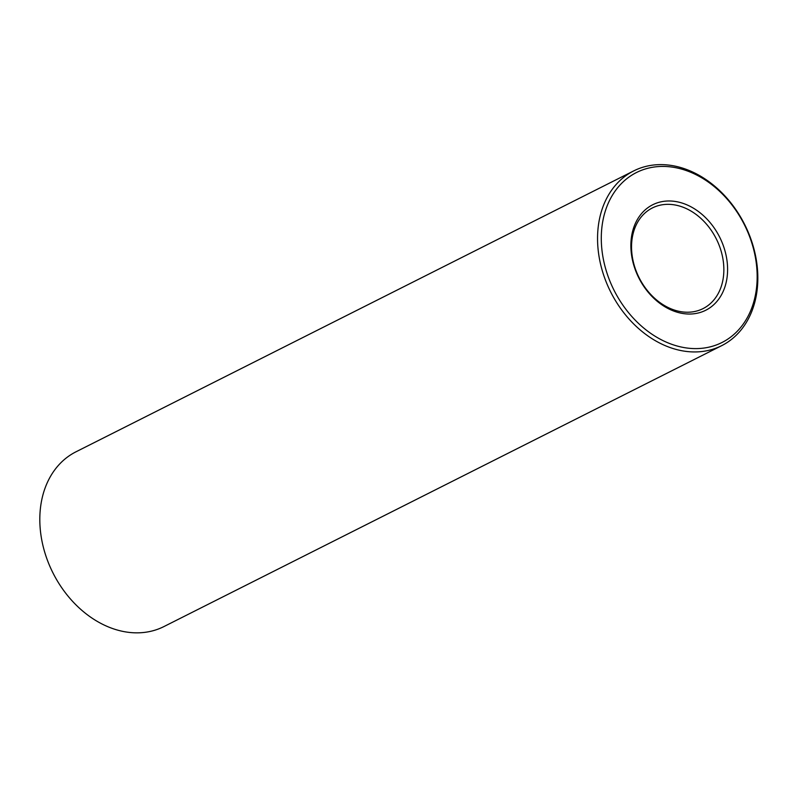 <?xml version="1.0" encoding="UTF-8"?>
<svg xmlns="http://www.w3.org/2000/svg" width="797" height="797" viewBox="0 0 797 797"><rect width="100%" height="100%" fill="white"/><g stroke="black" fill="none" stroke-linecap="round" stroke-linejoin="round"><path stroke-width="1.2" d="M630.895 247.369A59.028 45.26 -116.7 0 1 702.067 214.433A59.028 45.26 -116.7 0 1 704.757 310.73A59.028 45.26 -116.7 0 1 630.895 247.369M601.327 241.162A95.142 72.955 -116.7 0 1 716.025 188.082A95.142 72.955 -116.7 0 1 720.358 343.288A95.142 72.955 -116.7 0 1 601.327 241.162M631.563 248.604A56.348 43.207 -116.7 0 1 652.354 207.957A56.348 43.207 -116.7 0 1 716.284 238.851A56.348 43.207 -116.7 0 1 703.044 308.608A56.348 43.207 -116.7 0 1 656.429 299.841A56.348 43.207 -116.7 0 1 631.563 248.604M597.591 241.471A97.822 75.008 -116.7 0 1 633.695 170.917A97.822 75.008 -116.7 0 1 744.687 224.545A97.822 75.008 -116.7 0 1 721.703 345.649A97.822 75.008 -116.7 0 1 640.778 330.436A97.822 75.008 -116.7 0 1 597.591 241.471M721.703 345.649L163.963 626.552A97.822 75.008 -116.7 0 1 83.037 611.339A97.822 75.008 -116.7 0 1 39.85 522.374A97.822 75.008 -116.7 0 1 75.954 451.819L633.695 170.917"/></g></svg>
